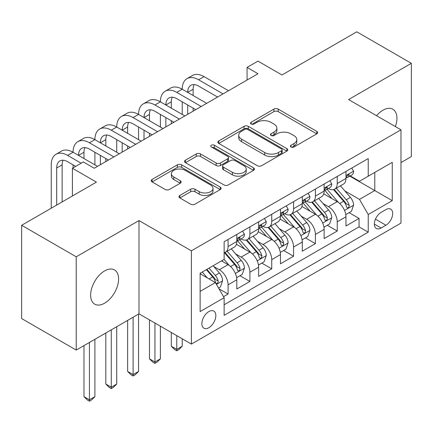 <?xml version="1.0" encoding="UTF-8"?>
<svg xmlns="http://www.w3.org/2000/svg" width="433" height="433" viewBox="0 0 433 433"><rect width="100%" height="100%" fill="white"/><g stroke="black" fill="none" stroke-linecap="round" stroke-linejoin="round"><path stroke-width="0.65" d="M291.008 146.987A2.122 1.223 0 0 0 294.007 146.987L316.777 133.846A3.031 1.748 0 0 0 317.665 132.606A3.031 1.748 0 0 0 316.777 131.367L278.202 109.1A3.031 1.748 0 0 0 273.916 109.1L251.151 122.247A2.122 1.223 0 0 0 250.528 123.113A2.122 1.223 0 0 0 251.151 123.979A2.122 1.223 0 0 0 254.149 123.979L257.094 122.274A9.699 5.597 0 0 1 270.809 122.274L274.024 124.13A9.699 5.597 0 0 1 276.866 128.092A9.699 5.597 0 0 1 274.024 132.049L271.08 133.748A2.122 1.223 0 0 0 270.457 134.614A2.122 1.223 0 0 0 271.08 135.486A2.122 1.223 0 0 0 274.078 135.486L277.028 133.781A9.699 5.597 0 0 1 290.738 133.781L293.953 135.637A9.699 5.597 0 0 1 296.794 139.599A9.699 5.597 0 0 1 293.953 143.556L291.008 145.255A2.122 1.223 0 0 0 290.386 146.121A2.122 1.223 0 0 0 291.008 146.987L291.008 145.255M104.613 303.187A19.761 11.41 120 0 0 117.522 285.775A19.761 11.41 120 0 0 114.491 269.938A19.761 11.41 120 0 0 104.613 270.917A19.761 11.41 120 0 0 91.704 288.329A19.761 11.41 120 0 0 94.73 304.166A19.761 11.41 120 0 0 104.613 303.187M395.383 126.577A19.761 11.41 120 0 0 392.85 109.23A19.761 11.41 120 0 0 382.967 110.209A19.761 11.41 120 0 0 376.558 115.708M208.858 327.705A9.878 5.705 120 0 0 215.315 318.997A9.878 5.705 120 0 0 213.799 311.078A9.878 5.705 120 0 0 208.858 311.571A9.878 5.705 120 0 0 202.406 320.274A9.878 5.705 120 0 0 203.921 328.192A9.878 5.705 120 0 0 208.858 327.705M179.841 195.456A3.031 1.748 0 0 0 178.953 196.696A3.031 1.748 0 0 0 179.841 197.93L190.666 204.181A3.031 1.748 0 0 0 194.953 204.181L220.24 189.578A3.031 1.748 0 0 0 221.122 188.344A3.031 1.748 0 0 0 220.24 187.105L181.665 164.838A3.031 1.748 0 0 0 177.378 164.838L152.091 179.435A3.031 1.748 0 0 0 151.204 180.675A3.031 1.748 0 0 0 152.091 181.909L165.162 189.459A3.031 1.748 0 0 0 169.449 189.459L180.269 183.208A3.031 1.748 0 0 0 181.156 181.974A3.031 1.748 0 0 0 180.269 180.734L173.79 176.994A8.108 4.682 0 0 1 171.414 173.682A8.108 4.682 0 0 1 176.42 169.357A8.108 4.682 0 0 1 185.254 170.375L210.649 185.032A8.108 4.682 0 0 1 213.02 188.344A8.108 4.682 0 0 1 208.019 192.669A8.108 4.682 0 0 1 199.185 191.651L194.953 189.21A3.031 1.748 0 0 0 190.666 189.21L179.841 195.456L179.841 197.93M400.98 162.586L411.35 156.594L411.35 63.321L356.77 31.809L281.997 74.979L257.981 61.118L247.064 67.418L257.981 73.718L94.242 168.253L83.325 161.953L72.408 168.253L72.408 195.987M76.23 256.801L76.23 350.075L138.998 313.838L138.998 220.565L76.23 256.801L21.65 225.29L96.424 182.12L72.408 168.253M138.998 220.565L191.391 250.815L400.98 129.808L400.98 223.087L191.391 344.089L191.391 250.815M411.35 63.321L348.581 99.558L400.98 129.808M257.31 165.704A3.031 1.748 0 0 0 261.597 165.704L286.884 151.101A3.031 1.748 0 0 0 287.772 149.867A3.031 1.748 0 0 0 286.884 148.627L248.309 126.36A3.031 1.748 0 0 0 244.023 126.36L218.735 140.958A3.031 1.748 0 0 0 217.848 142.197A3.031 1.748 0 0 0 218.735 143.431L257.31 165.704M212.192 147.447A2.122 1.223 0 0 1 214.346 147.745L214.346 145.228L253.559 167.869A3.031 1.748 0 0 1 254.447 169.103A3.031 1.748 0 0 1 253.559 170.342L228.272 184.94A3.031 1.748 0 0 1 223.985 184.94L185.416 162.673L185.416 160.199A3.031 1.748 0 0 0 184.528 161.433A3.031 1.748 0 0 0 185.416 162.673M185.416 160.199L196.236 153.948A3.031 1.748 0 0 1 200.522 153.948L216.164 162.981A3.031 1.748 0 0 0 220.451 162.981L227.628 158.835A3.031 1.748 0 0 0 228.516 157.596A3.031 1.748 0 0 0 227.628 156.362L211.342 146.96A2.122 1.223 0 0 1 210.725 146.094A2.122 1.223 0 0 1 212.035 144.963A2.122 1.223 0 0 1 214.346 145.228M76.23 350.075L21.65 318.564L21.65 225.29M223.542 296.665L228.072 294.05L219.011 288.816M213.859 266.555L219.336 269.721A12.351 7.128 60 0 1 228.072 284.849L236.802 279.805L236.802 289.006L249.901 281.445L239.969 275.707M235.687 253.954L241.17 257.115A12.351 7.128 60 0 1 249.901 272.243L258.636 267.199L258.636 276.4L271.735 268.839L261.803 263.107M257.521 241.349L263.004 244.515A12.351 7.128 60 0 1 271.735 259.638L280.465 254.599L280.465 263.8L293.569 256.233L283.631 250.501M279.35 228.743L284.833 231.909A12.351 7.128 60 0 1 293.569 247.032L302.299 241.993L302.299 251.194L315.397 243.633L305.465 237.896M301.184 216.137L306.667 219.304A12.351 7.128 60 0 1 315.397 234.432L324.133 229.387L324.133 238.588L337.231 231.027L337.231 221.826A12.351 7.128 -120 0 0 328.495 206.698L323.018 203.532M327.299 225.29L337.231 231.027M236.802 279.805A12.351 7.128 -120 0 0 228.072 264.682L221.523 260.899M258.636 267.199A12.351 7.128 -120 0 0 249.901 252.076L236.402 244.282M280.465 254.599A12.351 7.128 -120 0 0 271.735 239.471L258.236 231.677M302.299 241.993A12.351 7.128 -120 0 0 293.569 226.865L280.064 219.071M324.133 229.387A12.351 7.128 -120 0 0 315.397 214.259L301.898 206.465M385.917 209.599L381.11 212.37A9.569 5.526 120 0 0 374.859 220.803A9.569 5.526 120 0 0 376.326 228.472A9.569 5.526 120 0 0 381.11 228.002L385.917 225.23A9.569 5.526 120 0 0 392.168 216.792A9.569 5.526 120 0 0 390.701 209.123A9.569 5.526 120 0 0 385.917 209.599M200.127 291.404L215.407 282.576L224.142 297.704L224.142 315.348L368.234 232.158L368.234 214.514L359.498 199.386L344.847 190.931M224.142 297.704L200.127 311.571L200.127 273.25L224.142 259.383L224.142 241.738L368.234 158.548L368.234 176.193L392.249 162.332L392.249 200.647L368.234 214.514M241.057 238.902L241.17 238.967A12.351 7.128 60 0 0 247.346 239.579L256.076 234.534A12.351 7.128 -120 0 0 258.636 228.884L258.636 221.826M262.885 226.297L263.004 226.362A12.351 7.128 60 0 0 269.174 226.973L277.91 221.934A12.351 7.128 -120 0 0 280.465 216.278L280.465 209.22M284.719 213.691L284.833 213.756A12.351 7.128 60 0 0 291.008 214.367L299.744 209.328A12.351 7.128 -120 0 0 302.299 203.672L302.299 196.614M306.553 201.085L306.667 201.15A12.351 7.128 60 0 0 312.843 201.762L321.573 196.723A12.351 7.128 -120 0 0 324.133 191.067L324.133 184.009M224.142 304.762L359.06 226.865L359.06 218.421L345.962 225.983L345.962 216.781A12.351 7.128 -120 0 0 337.231 201.659L323.727 193.86M328.382 188.479L328.495 188.55A12.351 7.128 -120 0 0 334.671 189.161A12.351 7.128 -120 0 0 337.231 183.505L337.231 176.447M334.671 189.161L343.407 184.117A12.351 7.128 -120 0 0 345.962 178.466L345.962 171.403M228.072 239.471L228.072 246.529A12.351 7.128 60 0 1 225.512 252.185A12.351 7.128 60 0 1 224.142 252.683M225.512 252.185L234.248 247.14A12.351 7.128 -120 0 0 236.802 241.49L236.802 234.426M249.901 226.865L249.901 233.923A12.351 7.128 60 0 1 247.346 239.579M271.735 214.259L271.735 221.317A12.351 7.128 60 0 1 269.174 226.973M293.569 201.659L293.569 208.717A12.351 7.128 60 0 1 291.008 214.367M315.397 189.053L315.397 196.111A12.351 7.128 60 0 1 312.843 201.762M315.397 234.432L315.397 243.633M293.569 247.032L293.569 256.233M271.735 259.638L271.735 268.839M249.901 272.243L249.901 281.445M228.072 284.849L228.072 294.05M215.407 282.576L200.127 273.753M359.498 199.386L374.783 190.563L374.783 172.415L392.249 162.332M349.777 176.128L392.249 200.647M350.216 175.879L359.498 181.238L368.234 176.193M138.998 313.838L191.391 344.089M247.064 67.418L247.064 80.024M349.128 212.684L359.06 218.421M359.06 226.865L368.234 232.158M291.858 147.29L293.953 146.078A9.699 5.597 0 0 0 296.794 142.116L296.794 139.599M276.866 128.092L276.866 130.609A9.699 5.597 0 0 1 274.024 134.571L271.924 135.783M316.74 133.867L278.202 111.622A3.031 1.748 0 0 0 273.916 111.622L251.995 124.276M286.841 151.128L248.309 128.877A3.031 1.748 0 0 0 244.023 128.877L218.779 143.453M281.526 150.733A2.122 1.223 0 0 0 282.148 149.867A2.122 1.223 0 0 0 281.526 149.001L247.665 129.451A2.122 1.223 0 0 0 244.667 129.451L241.56 131.248A9.699 5.597 0 0 0 238.718 135.204A9.699 5.597 0 0 0 241.56 139.166L264.704 152.524A9.699 5.597 0 0 0 278.419 152.524L281.526 150.733L281.526 153.255A2.122 1.223 0 0 0 282.148 152.389L282.148 149.867M238.718 135.204L238.718 137.726A9.699 5.597 0 0 0 241.56 141.683L241.56 139.166M281.526 153.255L278.419 155.046A9.699 5.597 0 0 1 264.704 155.046L241.56 141.683M185.454 162.694L196.236 156.47L196.236 153.948M228.516 157.596L228.516 160.118A3.031 1.748 0 0 1 227.628 161.357L220.451 165.503A3.031 1.748 0 0 1 216.164 165.503L200.522 156.47A3.031 1.748 0 0 0 196.236 156.47M214.346 147.745L253.522 170.364M232.397 172.35A8.108 4.682 0 0 0 241.235 173.368A8.108 4.682 0 0 0 246.236 169.043A8.108 4.682 0 0 0 243.866 165.731L234.919 160.567A3.031 1.748 0 0 0 230.632 160.567L223.45 164.713A3.031 1.748 0 0 0 222.562 165.947A3.031 1.748 0 0 0 223.45 167.187L232.397 172.35L232.397 174.872A8.108 4.682 0 0 0 241.235 175.89A8.108 4.682 0 0 0 246.236 171.565L246.236 169.043M222.562 165.947L222.562 168.469A3.031 1.748 0 0 0 223.45 169.709L223.45 167.187M232.397 174.872L223.45 169.709M213.02 188.344L213.02 190.866A8.108 4.682 0 0 1 208.019 195.191A8.108 4.682 0 0 1 199.185 194.173L194.953 191.732A3.031 1.748 0 0 0 190.666 191.732L179.884 197.957M171.414 173.682L171.414 176.204A8.108 4.682 0 0 0 173.79 179.511L173.79 176.994M180.231 183.229L173.79 179.511M220.197 189.605L181.665 167.355A3.031 1.748 0 0 0 177.378 167.355L152.129 181.93M345.778 214.622L351.423 211.364L353.604 205.058A8.184 4.725 -120 0 0 350.416 197.378L340.441 185.827M338.444 202.455L327.045 189.253M331.954 198.612L325.34 190.953A19.604 11.318 -120 0 0 324.734 190.271M333.562 189.605L343.65 201.285A8.184 4.725 60 0 1 346.568 206.92L347.163 207.889L348.267 207.737L349.009 206.839L349.187 205.41A8.184 4.725 -120 0 0 346.27 199.77L336.295 188.225M334.152 189.41L344.993 201.962A4.168 2.409 60 0 1 346.043 203.597L349.187 205.41M351.748 168.064L353.604 171.279A8.184 4.725 60 0 1 351.91 174.9L347.764 177.292A8.184 4.725 -120 0 0 349.187 175.408L349.014 174.683L347.991 174.889L346.568 176.924A8.184 4.725 60 0 1 345.962 178.087M51.235 208.208L51.235 164.854A23.155 13.369 60 0 1 56.03 154.251L61.486 151.101A23.155 13.369 60 0 1 73.063 152.248A23.155 13.369 60 0 1 77.859 141.645L83.32 138.495A23.155 13.369 60 0 1 94.897 139.643A23.155 13.369 60 0 1 99.693 129.039L105.149 125.889A23.155 13.369 60 0 1 116.726 127.037A23.155 13.369 60 0 1 121.521 116.439L126.983 113.284A23.155 13.369 60 0 1 138.56 114.431A23.155 13.369 60 0 1 143.355 103.833L148.811 100.683A23.155 13.369 60 0 1 160.394 101.831A23.155 13.369 60 0 1 165.19 91.228L170.645 88.078A23.155 13.369 60 0 1 182.223 89.225A23.155 13.369 60 0 1 187.018 78.622L192.479 75.472A23.155 13.369 60 0 1 204.057 76.619L228.505 90.735M187.018 78.622A23.155 13.369 60 0 1 198.595 79.769L223.049 93.885M346.238 177.676L346.27 177.676A8.184 4.725 -120 0 0 347.764 177.292M217.593 97.041L198.595 86.075A15.436 8.914 -120 0 0 190.877 85.306A15.436 8.914 -120 0 0 187.684 92.375L193.14 89.225L193.14 95.525M194.108 84.597A15.436 8.914 -120 0 0 193.14 89.225M187.684 104.981L187.684 114.307M193.14 108.131L193.14 111.157M182.223 114.431L182.223 101.831M323.949 227.222L329.589 223.969L331.77 217.664A8.184 4.725 -120 0 0 328.587 209.983L318.612 198.433M316.61 215.06L305.211 201.859M310.125 211.217L303.506 203.553A19.604 11.318 -120 0 0 302.9 202.871M311.728 202.206L321.816 213.891A8.184 4.725 60 0 1 324.734 219.526L325.329 220.494L326.433 220.337L327.175 219.439L327.353 218.016A8.184 4.725 -120 0 0 324.436 212.376L314.461 200.825M312.323 202.016L323.164 214.568A4.168 2.409 60 0 1 324.214 216.202L327.353 218.016M302.115 239.828L307.76 236.57L309.941 230.269A8.184 4.725 -120 0 0 306.753 222.589L296.778 211.039M294.781 227.666L283.377 214.465M288.291 223.823L281.677 216.159A19.604 11.318 -120 0 0 281.066 215.477M289.899 214.811L299.988 226.491A8.184 4.725 60 0 1 302.905 232.131L303.501 233.1L304.605 232.943L305.346 232.045L305.525 230.616A8.184 4.725 -120 0 0 302.607 224.981L292.632 213.431M290.489 214.622L301.33 227.173A4.168 2.409 60 0 1 302.38 228.803L305.525 230.616M176.767 335.645L176.767 349.388L182.223 346.232L182.223 338.795M182.223 346.232L178.948 349.512L176.767 350.773L174.58 349.512L171.306 346.232L171.306 332.495M171.306 346.232L176.767 349.388L176.767 350.773M280.286 252.434L285.926 249.175L288.107 242.875A8.184 4.725 -120 0 0 284.919 235.189L274.944 223.644M272.947 240.272L261.548 227.071M266.463 236.423L259.843 228.765A19.604 11.318 -120 0 0 259.237 228.083M268.065 227.417L278.154 239.097A8.184 4.725 60 0 1 281.071 244.737L281.666 245.706L282.771 245.549L283.512 244.65L283.691 243.222A8.184 4.725 -120 0 0 280.773 237.587L270.798 226.037M268.66 227.228L279.501 239.779A4.168 2.409 60 0 1 280.552 241.408L283.691 243.222M154.933 323.04L154.933 361.988L160.394 358.838L160.394 326.19M160.394 358.838L157.119 362.118L154.933 363.379L152.752 362.118L149.477 358.838L149.477 319.89M149.477 358.838L154.933 361.988L154.933 363.379M258.452 265.039L264.092 261.781L266.273 255.475A8.184 4.725 -120 0 0 263.091 247.795L253.116 236.245M251.118 252.872L239.714 239.676M244.629 249.029L238.009 241.37A19.604 11.318 -120 0 0 237.403 240.688M246.231 240.023L256.32 251.703A8.184 4.725 60 0 1 259.237 257.337L259.832 258.312L260.942 258.155L261.678 257.256L261.857 255.827A8.184 4.725 -120 0 0 258.939 250.193L248.964 238.643M246.826 239.833L257.667 252.385A4.168 2.409 60 0 1 258.718 254.014L261.857 255.827M133.104 317.243L133.104 374.594L138.56 371.444L138.56 314.093M138.56 371.444L135.285 374.718L133.104 375.979L130.918 374.718L127.643 371.444L127.643 320.393M127.643 371.444L133.104 374.594L133.104 375.979M329.919 180.669L331.77 183.884A8.184 4.725 60 0 1 330.076 187.505L325.93 189.898A8.184 4.725 -120 0 0 327.353 188.014L327.18 187.289L326.157 187.494L324.734 189.524A8.184 4.725 60 0 1 324.133 190.693M165.19 91.228A23.155 13.369 60 0 1 176.767 92.375L182.223 89.225L206.676 103.341M176.767 92.375L201.215 106.491M324.404 190.282L324.436 190.282A8.184 4.725 -120 0 0 325.93 189.898M195.759 109.641L176.767 98.675A15.436 8.914 -120 0 0 169.049 97.912A15.436 8.914 -120 0 0 165.85 104.981L171.306 101.831L171.306 108.131M172.274 97.203A15.436 8.914 -120 0 0 171.306 101.831M165.85 117.587L165.85 126.912M171.306 120.737L171.306 123.762M160.394 127.037L160.394 114.431M308.085 193.275L309.941 196.49A8.184 4.725 60 0 1 308.247 200.111L304.096 202.503A8.184 4.725 -120 0 0 305.525 200.62L305.352 199.894L304.329 200.095L302.905 202.13A8.184 4.725 60 0 1 302.299 203.294M143.355 103.833A23.155 13.369 60 0 1 154.933 104.981L160.394 101.831L184.842 115.947M154.933 104.981L179.386 119.097M302.575 202.888L302.607 202.888A8.184 4.725 -120 0 0 304.096 202.503M173.925 122.247L154.933 111.281A15.436 8.914 -120 0 0 147.215 110.518A15.436 8.914 -120 0 0 144.016 117.587L149.477 114.431L149.477 120.737M150.44 109.803A15.436 8.914 -120 0 0 149.477 114.431M144.016 130.187L144.016 139.518M149.477 133.342L149.477 136.363M138.56 139.643L138.56 127.037M286.251 205.881L288.107 209.09A8.184 4.725 60 0 1 286.413 212.711L282.267 215.109A8.184 4.725 -120 0 0 283.691 213.225L283.518 212.495L282.495 212.7L281.071 214.736A8.184 4.725 60 0 1 280.465 215.899M121.521 116.439A23.155 13.369 60 0 1 133.104 117.587L138.56 114.431L163.014 128.552M133.104 117.587L157.552 131.702M280.741 215.493L280.773 215.493A8.184 4.725 -120 0 0 282.267 215.109M152.097 134.852L133.104 123.887A15.436 8.914 -120 0 0 125.386 123.124A15.436 8.914 -120 0 0 122.187 130.187L127.643 127.037L127.643 133.342M128.612 122.409A15.436 8.914 -120 0 0 127.643 127.037M122.187 142.793L122.187 152.118M127.643 145.943L127.643 148.968M116.726 152.248L116.726 139.643M264.422 218.481L266.273 221.696A8.184 4.725 60 0 1 264.585 225.317L260.433 227.715A8.184 4.725 -120 0 0 261.857 225.826L261.689 225.1L260.666 225.306L259.237 227.341A8.184 4.725 60 0 1 258.636 228.505M99.693 129.039A23.155 13.369 60 0 1 111.27 130.187L116.726 127.037L141.18 141.153M111.27 130.187L135.724 144.308M258.907 228.094L258.939 228.094A8.184 4.725 -120 0 0 260.433 227.715M130.263 147.458L111.27 136.492A15.436 8.914 -120 0 0 103.552 135.729A15.436 8.914 -120 0 0 100.353 142.793L105.814 139.643L105.814 145.943M106.778 135.015A15.436 8.914 -120 0 0 105.814 139.643M100.353 155.398L100.353 164.724M105.814 158.548L105.814 161.574M94.897 164.854L94.897 152.248M236.618 277.645L242.264 274.387L244.445 268.081A8.184 4.725 -120 0 0 241.257 260.401L231.282 248.851M229.284 265.478L224.061 259.432M222.795 261.635L221.945 260.65M224.402 252.628L234.491 264.309A8.184 4.725 60 0 1 237.408 269.943L238.004 270.912L239.108 270.76L239.85 269.856L240.028 268.433A8.184 4.725 -120 0 0 237.111 262.793L227.136 251.248M224.992 252.434L235.833 264.985A4.168 2.409 60 0 1 236.883 266.62L240.028 268.433M111.27 329.849L111.27 387.199L116.726 384.049L116.726 326.693M116.726 384.049L113.451 387.324L111.27 388.585L109.089 387.324L105.814 384.049L105.814 332.999M105.814 384.049L111.27 387.199L111.27 388.585M242.588 231.087L244.445 234.302A8.184 4.725 60 0 1 242.751 237.923L238.605 240.315A8.184 4.725 -120 0 0 240.028 238.431L239.855 237.706L238.832 237.912L237.408 239.947A8.184 4.725 60 0 1 236.802 241.111M77.859 141.645A23.155 13.369 60 0 1 89.436 142.793L94.897 139.643L119.346 153.758M89.436 142.793L113.89 156.908M237.078 240.699L237.111 240.699A8.184 4.725 -120 0 0 238.605 240.315M108.434 160.064L89.436 149.098A15.436 8.914 -120 0 0 81.718 148.33A15.436 8.914 -120 0 0 78.525 155.398L83.98 152.248L83.98 158.548M84.949 147.621A15.436 8.914 -120 0 0 83.98 152.248M73.063 167.874L73.063 164.854M218.573 288.064L220.429 286.992L222.611 280.687A8.184 4.725 -120 0 0 219.428 273.007L213.144 265.732M207.283 277.889L202.227 272.038M200.966 274.241L200.127 273.266M206.379 269.64L212.657 276.914A8.184 4.725 60 0 1 215.574 282.549L216.17 283.518L217.274 283.361L218.016 282.462L218.194 281.039A8.184 4.725 -120 0 0 215.277 275.399L208.998 268.13M206.882 269.348L214.005 277.591A4.168 2.409 60 0 1 215.055 279.22L218.194 281.039M89.436 342.449L89.436 399.805L94.897 396.65L94.897 339.299M94.897 396.65L91.623 399.93L89.436 401.191L87.255 399.93L83.98 396.65L83.98 345.599M83.98 396.65L89.436 399.805L89.436 401.191M56.03 154.251A23.155 13.369 60 0 1 67.608 155.398L73.063 152.248L97.517 166.364M67.608 155.398L81.144 163.214M75.683 166.364L67.608 161.698A15.436 8.914 -120 0 0 59.889 160.935A15.436 8.914 -120 0 0 56.691 168.004L56.691 205.058M63.115 160.226A15.436 8.914 -120 0 0 62.146 164.854L62.146 201.908M219.336 269.721L228.072 264.682M241.17 257.115L249.901 252.076M263.004 244.515L271.735 239.471M284.833 231.909L293.569 226.865M306.667 219.304L315.397 214.259M328.495 206.698L337.231 201.659M337.231 183.505L345.962 178.466M228.072 246.529L236.802 241.49M249.901 233.923L258.636 228.884M271.735 221.317L280.465 216.278M293.569 208.717L302.299 203.672M315.397 196.111L324.133 191.067M337.231 221.826L345.962 216.781M375.449 219.185L385.917 225.23M374.345 224.094L381.11 228.002M293.953 146.078L293.953 143.556M271.08 135.486L271.08 133.748M274.024 134.571L274.024 132.049M251.151 123.979L251.151 122.247M273.916 111.622L273.916 109.1M278.202 111.622L278.202 109.1M316.777 133.846L316.777 131.367M218.735 143.431L218.735 140.958M244.023 128.877L244.023 126.36M248.309 128.877L248.309 126.36M286.884 151.101L286.884 148.627M264.704 155.046L264.704 152.524M278.419 155.046L278.419 152.524M200.522 156.47L200.522 153.948M216.164 165.503L216.164 162.981M220.451 165.503L220.451 162.981M227.628 161.357L227.628 158.835M253.559 170.342L253.559 167.869M190.666 191.732L190.666 189.21M194.953 191.732L194.953 189.21M199.185 194.173L199.185 191.651M180.269 183.208L180.269 180.734M152.091 181.909L152.091 179.435M177.378 167.355L177.378 164.838M181.665 167.355L181.665 164.838M220.24 189.578L220.24 187.105M344.533 210.427L353.55 205.22M346.27 199.77L350.416 197.378M339.748 203.537L343.65 201.285M353.55 171.187L345.962 175.565M204.057 76.619L198.595 79.769M348.132 174.802L349.187 175.408M322.699 223.027L331.716 217.821M324.436 212.376L328.587 209.983M317.914 216.143L321.816 213.891M300.87 235.633L309.887 230.426M302.607 224.981L306.753 222.589M296.085 228.748L299.988 226.491M279.036 248.239L288.053 243.032M280.773 237.587L284.919 235.189M274.251 241.354L278.154 239.097M257.202 260.845L266.225 255.638M258.939 250.193L263.091 247.795M252.417 253.954L256.32 251.703M331.716 183.792L324.133 188.171M326.298 187.402L327.353 188.014M309.887 196.393L302.299 200.777M304.464 200.008L305.525 200.62M288.053 208.998L280.465 213.377M282.635 212.614L283.691 213.225M266.225 221.604L258.636 225.983M260.801 225.22L261.857 225.826M235.373 273.445L244.391 268.238M237.111 262.793L241.257 260.401M230.589 266.56L234.491 264.309M244.391 234.21L236.802 238.588M238.973 237.82L240.028 238.431M216.446 284.373L222.557 280.844M215.277 275.399L219.428 273.007M209.128 278.949L212.657 276.914M62.146 164.854L56.691 168.004"/></g></svg>
